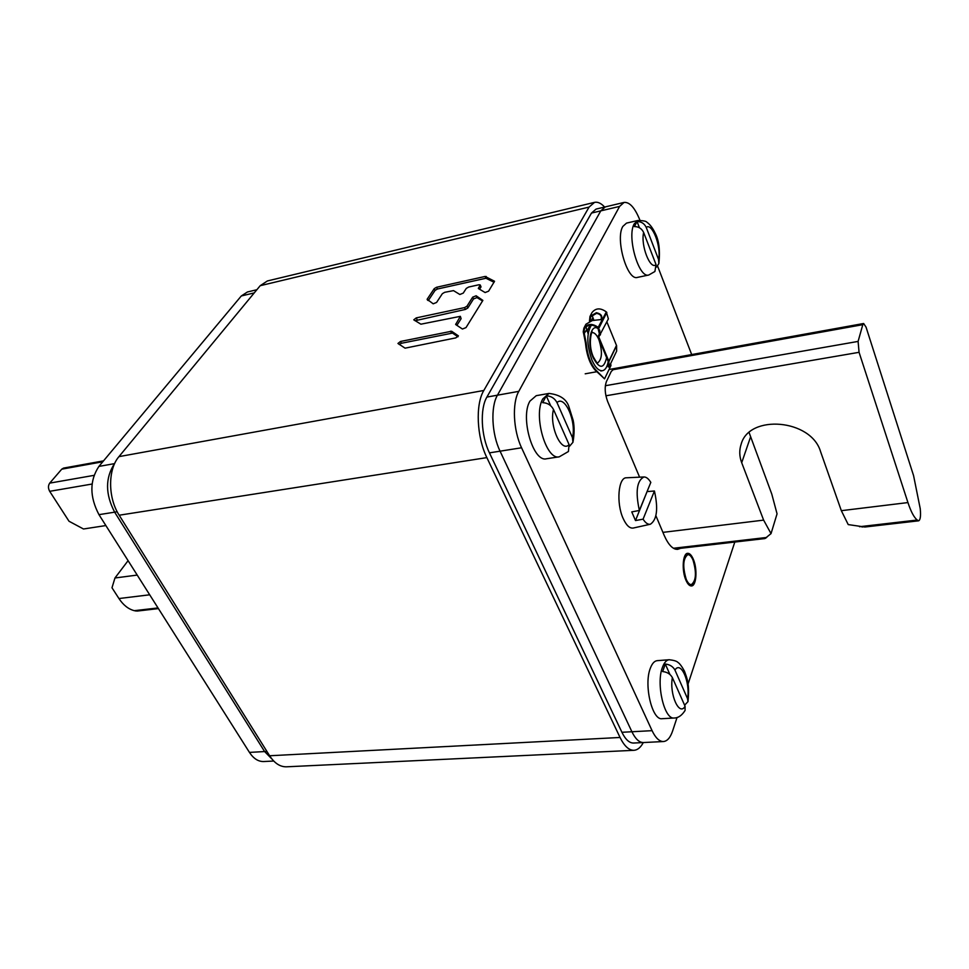 <?xml version="1.0" encoding="UTF-8"?>
<svg xmlns="http://www.w3.org/2000/svg" width="969" height="969" viewBox="0 0 969 969"><rect width="100%" height="100%" fill="white"/><g stroke="black" fill="none" stroke-linecap="round" stroke-linejoin="round"><path stroke-width="1.45" d="M633.968 750.309L286.521 766.806C280.138 766.951 274.506 763.269 269.624 755.759L119.175 515.217C107.813 497.812 107.789 469.359 118.957 456.629L483.822 390.471C475.294 404.352 476.7 437.043 486.862 457.61L620.051 737.47C624.29 746.082 628.929 750.357 633.968 750.309C637.578 750.054 640.691 747.462 643.307 742.545M483.822 390.471L589.079 207.075L594.542 202.364C597.728 201.673 601.095 203.236 604.644 207.051M118.957 456.629L260.201 285.698L267.42 280.949L594.542 202.364M453.516 290.627L459.839 294.491L463.243 293.123L466.259 288.435L468.633 287.042L479.001 284.753L480.188 284.934L478.347 288.496L485.13 292.553L488.606 291.16L494.541 281.264L485.13 276.444L436.595 287.26L434.257 288.629L427.123 299.276L433.191 303.818L436.571 302.461L442.348 293.692L444.71 292.311L453.516 290.627M466.997 306.168L464.563 307.597L416.27 317.893L413.763 319.818L420.909 324.191L460.348 316.342L455.648 324.506L462.431 329.024L466.004 327.607L482.877 300.402L476.142 295.775L472.678 297.156L466.997 306.168L467.833 307.997L465.399 309.426L415.035 320.739M451.627 331.241L400.524 341.463L397.944 343.462L405.078 348.162L455.793 337.89L458.398 335.868L451.627 331.241L452.499 333.094L401.396 343.268L399.18 344.431M494.105 282.294L485.929 278.248L437.419 289.016L435.081 290.385L428.25 300.608M480.188 284.934L480.999 286.739L479.594 289.295M482.538 300.947L476.966 297.592L473.502 298.973L467.833 307.997M460.348 316.342L461.111 318.68L456.896 325.378M457.974 336.788L452.499 333.094M619.603 206.409L600.792 210.867L605.334 206.882L600.792 210.867L497.448 395.182L600.792 210.867L591.478 213.071L596.068 209.086L624.048 202.436L619.603 206.409L518.79 391.367C511.971 403.068 513.267 430.43 521.564 447.775L652.076 730.662C655.565 737.954 659.356 741.588 663.45 741.539C667.29 741.176 670.342 737.651 672.619 730.965L677.052 717.484M663.45 741.539L643.452 742.545C639.274 742.593 635.422 738.996 631.909 731.752L500.065 451.179C491.683 433.991 490.471 406.835 497.448 395.182C490.471 406.835 491.683 433.991 500.065 451.179L631.909 731.752C635.422 738.996 639.274 742.593 643.452 742.545L633.556 743.041C629.341 743.09 625.465 739.504 621.916 732.285L489.442 452.862C481.024 435.747 479.837 408.688 486.898 397.072L591.478 213.071M256.858 289.731L247.446 291.972L241.293 295.969L98.899 466.416L114.499 463.63C105.197 477.899 105.246 494.081 114.657 512.177L264.622 751.569L271.938 759.03L264.622 751.569L266.923 751.447M859.067 352.316L858.098 341.415L862.798 324.676L863.633 323.501L866.044 327.11L913.585 475.67L920.235 508.664C920.913 515.883 920.393 519.929 918.66 520.813L917.219 520.038C914.046 517.494 910.957 511.668 907.941 502.572L859.067 352.316L605.904 395.788M674.896 548.963L764.916 538.57L771.033 533.616L777.053 513.836L771.784 494.093L749.11 432.586M771.033 533.616L763.633 520.123L741.697 462.722C739.311 456.351 739.141 450.149 741.176 444.105C749.219 413.957 811.101 419.129 820.549 451.554L841.334 510.675L848.226 524.592L864.893 527.015L918.66 520.813M639.915 220.217L639.819 219.939C634.84 207.705 629.584 201.867 624.048 202.436M691.684 354.569L657.6 266.1M688.051 684.066L734.805 542.046M693.283 559.355C691.551 555.346 689.686 553.384 687.675 553.469C682.806 553.432 681.643 570.475 685.943 580.031C687.663 583.944 689.504 585.87 691.478 585.785C696.65 581.739 697.244 572.933 693.283 559.355M639.601 477.172L607.66 401.554C604.838 393.802 604.438 387.103 606.473 381.459L611.245 371.478L613.728 369.141L615.23 369.334M655.904 515.762L664.128 535.239C668.392 544.905 672.922 549.593 677.731 549.338L680.105 548.357M98.899 466.416C89.523 480.624 89.548 496.697 98.971 514.66L249.445 752.392C253.539 758.618 258.299 761.67 263.713 761.537L273.718 761.04M114.633 463.606L114.499 463.63C105.197 477.899 105.246 494.081 114.657 512.177L264.622 751.569L249.445 752.392M128.09 560.663L114.96 577.984L111.992 587.771L118.945 598.539C123.305 605.116 128.429 609.162 134.316 610.676L137.077 611.076L158.431 608.605M103.538 460.869L63.579 468.088L61.737 469.178L49.722 483.119C48.062 485.542 48.05 488.279 49.685 491.319L69.005 521.237L83.491 528.989L105.863 525.561M114.96 577.984L137.21 575.077M585.966 326.735L588.135 333.869M593.949 320.46L591.998 315.058M600.041 333.736L599.581 334.668L597.921 327.922C592.483 323.985 588.026 324.179 584.561 328.503L583.944 331.834L586.112 342.602C587.287 354.824 590.557 363.993 595.899 370.085L604.547 378.855L610.967 365.495L610.64 363.593M583.944 331.834L583.229 331.786L583.895 328.152L585.93 324.227L592.386 320.497L601.228 319.552C602.742 316.088 601.131 313.811 596.395 312.708L589.976 316.451L589.467 321.102M590.121 320.872L590.63 316.79L596.541 313.35C600.623 314.101 602.1 316.245 600.986 319.782M586.511 329.981L583.75 334.16L585.433 342.723C586.62 354.957 589.891 364.114 595.232 370.206L604.547 378.855M583.229 331.786L583.75 334.16M589.976 316.451L591.974 312.599C595.717 307.912 600.501 307.694 606.328 311.921L608.375 318.886L598.769 336.97L608.847 361.207L609.004 367.009L608.29 366.912L608.193 361.437L608.92 361.534L616.587 345.667L616.647 351.117L609.004 367.009M600.211 335.056L599.581 334.668L598.091 337.091L608.193 361.437M583.895 328.152C587.674 323.452 592.507 323.246 598.418 327.534L600.514 334.547M606.873 321.865L616.587 345.667M591.441 325.075C586.499 333.166 586.669 344.831 591.95 360.068C595.257 367.505 598.781 371.054 602.5 370.691C605.286 370.037 607.188 367.033 608.205 361.667M587.02 331.204L590.085 325.087M685.907 580.14C681.558 570.487 682.733 553.263 687.651 553.311C689.686 553.214 691.575 555.201 693.319 559.246C697.583 568.864 696.457 585.966 691.491 585.954C689.504 586.039 687.639 584.101 685.907 580.14M686.209 579.256C682.503 566.611 683.036 558.41 687.82 554.656C689.686 554.571 691.418 556.388 693.017 560.094C696.699 572.679 696.142 580.855 691.345 584.61C689.516 584.682 687.808 582.902 686.209 579.256M648.794 275.002C638.777 278.757 626.592 236.351 634.247 223.815L637.868 220.496L626.507 223.112L622.825 226.443C615.049 238.955 627.282 281.18 637.445 277.4L648.794 275.002L654.899 271.502L656.049 264.646L643.646 232.475C641.732 228.539 638.656 226.576 634.416 226.589L637.045 221.55C641.272 221.526 644.324 223.476 646.226 227.4L658.545 259.474L658.872 263.58L656.546 267.081M637.045 221.55L639.443 227.751M559.283 456.811C546.104 460.614 533.011 415.229 542.797 398.889L549.023 393.426L536.232 395.679L529.922 401.142C520.002 417.433 533.132 462.588 546.468 458.773L559.283 456.811L568.415 451.518L569.082 444.614L553.493 409.463C551.131 405.127 547.533 402.862 542.701 402.668L546.274 395.812C551.082 396.006 554.656 398.259 556.993 402.571L572.449 437.625L572.945 442.288L569.602 446.176M546.274 395.812L550.646 405.672M674.218 718.005C664.346 719.931 655.892 683.981 662.421 667.423C664.177 662.59 666.442 660.022 669.228 659.732L657.212 660.664C654.39 660.955 652.089 663.523 650.308 668.331C643.658 684.841 652.125 720.621 662.13 718.695L674.218 718.005C678.215 718.017 681.837 715.51 685.071 710.483L685.083 706.28L672.377 677.61C670.403 674.061 667.169 672.038 662.675 671.565L665.291 664.044C669.773 664.516 672.995 666.515 674.945 670.063L687.554 698.673L687.99 701.629L684.599 705.19M665.291 664.044L669.918 674.46M650.393 524.229C657.006 519.711 658.351 508.628 654.426 491.004L643.089 519.166C645.524 523.006 647.958 524.689 650.393 524.229L633.278 528.032C629.693 528.577 626.325 525.392 623.164 518.488C616.078 503.226 618.295 477.22 626.459 477.79L643.973 476.966C646.311 476.942 648.588 478.747 650.817 482.392L639.37 510.469C635.313 491.755 636.839 480.588 643.973 476.966M647.207 491.247L635.494 520.559L631.764 511.886L639.37 510.469M643.089 519.166L635.494 520.559M647.304 491.574L654.426 491.004M119.175 515.217L486.862 457.61M269.624 755.759L620.051 737.47M260.201 285.698L589.079 207.075M427.123 299.276L427.535 300.148M434.257 288.629L435.081 290.385M436.595 287.26L437.419 289.016M485.13 276.444L485.929 278.248M486.172 276.468L486.971 278.26M478.432 288.035L478.795 288.823M480.103 285.395L480.915 287.199M416.27 317.893L417.13 319.673M464.563 307.597L465.399 309.426M472.678 297.156L473.502 298.973M476.142 295.775L476.966 297.592M455.757 323.985L456.181 324.906M460.263 316.851L461.111 318.68M450.573 331.18L451.433 333.033M400.524 341.463L401.396 343.268M518.79 391.367L486.898 397.072M521.564 447.775L489.442 452.862M652.076 730.662L621.916 732.285M98.971 514.66L117.201 511.765M858.098 341.415L605.346 385.723M750.454 437.261L741.697 462.722M917.861 520.535L861.974 526.991M765.825 538.11L674.267 548.696M763.633 520.123L662.917 532.369M907.941 502.572L841.334 510.675M917.219 520.038L859.515 526.712M766.697 537.468L673.455 548.26M862.798 324.676L612.384 369.843M679.705 548.72L675.659 549.193M241.293 295.969L254.241 292.904M135.515 610.967L158.274 608.338M134.316 610.676L158.02 607.938M118.945 598.539L149.698 594.796M49.685 491.319L92.067 484.04M49.722 483.119L93.981 475.367M61.737 469.178L102.775 461.777M592.568 318.232L591.356 320.594M586.112 342.602L585.433 342.723M595.899 370.085L595.232 370.206M600.271 332.294L598.345 336.11L598.878 336.618M598.309 336.146L600.271 332.258M600.162 333.324L599.23 335.177M597.921 327.922L606.328 311.921M606.848 312.43L598.951 328.043M596.541 313.35L596.395 312.708M598.091 337.091L598.987 336.534M616.514 345.352L608.847 361.207M606.618 357.585C603.893 369.116 599.399 369.141 593.149 357.658C585.966 341.682 591.538 319.831 599.859 330.441M592.095 332.585C594.518 332.488 596.771 334.826 598.866 339.598C602.645 351.517 602.221 359.317 597.582 362.987M658.545 259.474C661.536 246.962 652.161 222.301 646.226 227.4M643.646 232.475C640.473 245.205 650.272 270.339 656.049 264.646M572.449 437.625C576.628 421.648 564.903 394.698 556.993 402.571M553.493 409.463C549.048 425.779 561.39 453.25 569.082 444.614M687.554 698.673C690.485 682.309 680.904 660.252 674.945 670.063M672.377 677.61C669.252 694.349 679.293 716.685 685.083 706.28M863.633 323.501L609.041 369.504M596.734 371.733L585.203 373.816M598.103 336.4L600.259 332.101M591.926 332.609L592.156 332.524C592.701 328.37 587.153 342.881 593.246 356.725C598.697 366.464 597.34 361.8 597.667 363.012L597.425 363.024M602.5 370.691L600.828 370.994M637.868 220.496C643.186 220.569 646.202 221.15 646.929 222.252C649.969 224.396 652.658 227.909 654.983 232.814C658.981 240.142 660.277 250.402 658.872 263.58M549.023 393.426C560.239 394.746 566.962 399.458 569.166 407.561L573.2 420.449C574.496 426.929 574.399 434.209 572.945 442.288M669.228 659.732C673.903 660.264 676.798 661.161 677.925 662.396C679.693 663.486 681.873 666.406 684.441 671.129C687.118 678.675 689.71 683.69 687.99 701.629"/></g></svg>
